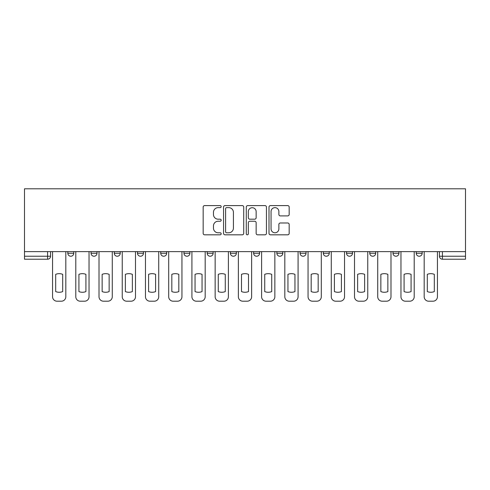 <?xml version="1.0" encoding="UTF-8"?>
<svg xmlns="http://www.w3.org/2000/svg" width="490" height="490" viewBox="0 0 490 490"><rect width="100%" height="100%" fill="white"/><g stroke="black" fill="none" stroke-linecap="round" stroke-linejoin="round"><path stroke-width="0.73" d="M221.18 206.621A1.023 1.023 0 0 0 220.157 205.598L204.63 205.598A1.464 1.464 0 0 0 203.166 207.056L203.166 233.363A1.464 1.464 0 0 0 204.63 234.826L220.157 234.826A1.023 1.023 0 0 0 221.18 233.804A1.023 1.023 0 0 0 220.157 232.781L218.148 232.781A4.679 4.679 0 0 1 213.469 228.101L213.469 225.908A4.679 4.679 0 0 1 218.148 221.235L220.157 221.235A1.023 1.023 0 0 0 221.18 220.212A1.023 1.023 0 0 0 220.157 219.189L218.148 219.189A4.679 4.679 0 0 1 213.469 214.51L213.469 212.317A4.679 4.679 0 0 1 218.148 207.644L220.157 207.644A1.023 1.023 0 0 0 221.18 206.621M300.088 251.627L300.088 253.263L306.042 253.263A2.977 2.977 0 0 1 303.065 256.239A2.977 2.977 0 0 1 300.088 253.263L300.088 251.627M276.862 251.627L276.862 253.263L282.816 253.263A2.977 2.977 0 0 1 279.839 256.239A2.977 2.977 0 0 1 276.862 253.263L276.862 251.627M160.732 253.263L160.732 251.627L160.732 253.263A2.977 2.977 0 0 0 163.709 256.239A2.977 2.977 0 0 1 160.732 253.263L166.686 253.263A2.977 2.977 0 0 1 163.709 256.239M137.506 251.627L137.506 253.263L143.46 253.263A2.977 2.977 0 0 1 140.483 256.239A2.977 2.977 0 0 1 137.506 253.263L137.506 251.627M114.28 251.627L114.28 253.263L120.234 253.263A2.977 2.977 0 0 1 117.257 256.239A2.977 2.977 0 0 1 114.28 253.263L114.28 251.627M91.054 253.263L91.054 251.627L91.054 253.263A2.977 2.977 0 0 0 94.031 256.239A2.977 2.977 0 0 1 91.054 253.263L97.008 253.263A2.977 2.977 0 0 1 94.031 256.239A2.977 2.977 0 0 0 97.008 253.263A2.977 2.977 0 0 1 94.031 256.239M67.828 253.263L67.828 251.627L67.828 253.263A2.977 2.977 0 0 0 70.805 256.239A2.977 2.977 0 0 1 67.828 253.263L73.782 253.263A2.977 2.977 0 0 1 70.805 256.239A2.977 2.977 0 0 0 73.782 253.263A2.977 2.977 0 0 1 70.805 256.239M287.71 215.9A1.464 1.464 0 0 0 289.174 214.436L289.174 207.056A1.464 1.464 0 0 0 287.71 205.598L270.468 205.598A1.464 1.464 0 0 0 269.004 207.056L269.004 233.363A1.464 1.464 0 0 0 270.468 234.826L287.71 234.826A1.464 1.464 0 0 0 289.174 233.363L289.174 224.451A1.464 1.464 0 0 0 287.71 222.987L280.329 222.987A1.464 1.464 0 0 0 278.871 224.451L278.871 228.867A3.908 3.908 0 0 1 274.957 232.781A3.908 3.908 0 0 1 271.05 228.867L271.05 211.551A3.908 3.908 0 0 1 274.957 207.644A3.908 3.908 0 0 1 278.871 211.551L278.871 214.436A1.464 1.464 0 0 0 280.329 215.9L287.71 215.9M465.5 251.627L24.5 251.627L24.5 188.797L465.5 188.797L465.5 259.216L442.421 259.216A2.977 2.977 0 0 1 439.444 256.239L465.5 256.239M243.72 207.056A1.464 1.464 0 0 0 242.262 205.598L225.014 205.598A1.464 1.464 0 0 0 223.556 207.056L223.556 233.363A1.464 1.464 0 0 0 225.014 234.826L242.262 234.826A1.464 1.464 0 0 0 243.72 233.363L243.72 207.056M247.738 205.598L264.986 205.598A1.464 1.464 0 0 1 266.444 207.056L266.444 233.363A1.464 1.464 0 0 1 264.986 234.826L257.605 234.826A1.464 1.464 0 0 1 256.141 233.363L256.141 222.693A1.464 1.464 0 0 0 254.684 221.235L249.784 221.235A1.464 1.464 0 0 0 248.326 222.693L248.326 233.804A1.023 1.023 0 0 1 247.303 234.826A1.023 1.023 0 0 1 246.28 233.804L246.28 207.056A1.464 1.464 0 0 1 247.738 205.598M439.444 251.627L439.444 256.239M50.556 251.627L50.556 256.239A2.977 2.977 0 0 1 47.579 259.216L24.5 259.216L24.5 256.239L50.556 256.239A2.977 2.977 0 0 1 47.579 259.216L47.579 251.627M24.5 251.627L24.5 256.239M422.172 251.627L422.172 253.263A2.977 2.977 0 0 1 419.195 256.239A2.977 2.977 0 0 1 416.218 253.263L422.172 253.263M416.218 251.627L416.218 253.263M398.946 251.627L398.946 253.263A2.977 2.977 0 0 1 395.969 256.239A2.977 2.977 0 0 1 392.992 253.263L398.946 253.263A2.977 2.977 0 0 1 395.969 256.239A2.977 2.977 0 0 0 398.946 253.263M392.992 251.627L392.992 253.263M375.72 251.627L375.72 253.263A2.977 2.977 0 0 1 372.743 256.239A2.977 2.977 0 0 1 369.766 253.263A2.977 2.977 0 0 0 372.743 256.239M369.766 251.627L369.766 253.263L375.72 253.263M352.494 251.627L352.494 253.263A2.977 2.977 0 0 1 349.517 256.239A2.977 2.977 0 0 1 346.54 253.263L352.494 253.263L352.494 251.627M346.54 251.627L346.54 253.263M329.268 251.627L329.268 253.263A2.977 2.977 0 0 1 326.291 256.239A2.977 2.977 0 0 1 323.314 253.263L329.268 253.263A2.977 2.977 0 0 1 326.291 256.239A2.977 2.977 0 0 0 329.268 253.263L329.268 251.627M323.314 251.627L323.314 253.263M306.042 251.627L306.042 253.263M282.816 251.627L282.816 253.263L282.816 251.627M259.59 251.627L259.59 253.263A2.977 2.977 0 0 1 256.613 256.239A2.977 2.977 0 0 1 253.636 253.263L259.59 253.263L259.59 251.627M253.636 251.627L253.636 253.263M236.364 251.627L236.364 253.263A2.977 2.977 0 0 1 233.387 256.239A2.977 2.977 0 0 1 230.41 253.263L236.364 253.263M230.41 251.627L230.41 253.263M213.138 251.627L213.138 253.263A2.977 2.977 0 0 1 210.161 256.239A2.977 2.977 0 0 1 207.184 253.263A2.977 2.977 0 0 0 210.161 256.239M207.184 251.627L207.184 253.263L213.138 253.263M189.912 251.627L189.912 253.263A2.977 2.977 0 0 1 186.935 256.239A2.977 2.977 0 0 1 183.958 253.263A2.977 2.977 0 0 0 186.935 256.239A2.977 2.977 0 0 0 189.912 253.263A2.977 2.977 0 0 1 186.935 256.239M183.958 251.627L183.958 253.263L189.912 253.263M166.686 251.627L166.686 253.263M143.46 251.627L143.46 253.263A2.977 2.977 0 0 1 140.483 256.239A2.977 2.977 0 0 0 143.46 253.263L143.46 251.627M120.234 251.627L120.234 253.263A2.977 2.977 0 0 1 117.257 256.239A2.977 2.977 0 0 0 120.234 253.263L120.234 251.627M97.008 251.627L97.008 253.263L97.008 251.627M73.782 251.627L73.782 253.263L73.782 251.627M226.625 207.644A1.023 1.023 0 0 0 225.602 208.667L225.602 231.758A1.023 1.023 0 0 0 226.625 232.781L228.744 232.781A4.679 4.679 0 0 0 233.418 228.101L233.418 212.317A4.679 4.679 0 0 0 228.744 207.644L226.625 207.644M256.141 211.625A3.908 3.908 0 0 0 252.234 207.717A3.908 3.908 0 0 0 248.326 211.625L248.326 217.725A1.464 1.464 0 0 0 249.784 219.189L254.684 219.189A1.464 1.464 0 0 0 256.141 217.725L256.141 211.625M55.695 274.345L55.695 291.587A9.304 9.304 0 0 0 62.689 291.587A9.304 9.304 0 0 1 55.695 291.587L55.695 274.345A9.304 9.304 0 0 1 62.689 274.345L62.689 291.587L62.689 274.345M52.565 296.738L52.565 251.627L52.565 296.738A4.465 4.465 0 0 0 57.03 301.203L61.348 301.203A4.465 4.465 0 0 0 65.813 296.738L65.813 251.627L65.813 296.738M57.03 301.203L61.348 301.203M78.921 274.345L78.921 291.587L78.921 274.345A9.304 9.304 0 0 1 85.915 274.345A9.304 9.304 0 0 0 78.921 274.345M85.915 291.587L85.915 274.345L85.915 291.587A9.304 9.304 0 0 1 78.921 291.587M75.791 296.738L75.791 251.627L75.791 296.738A4.465 4.465 0 0 0 80.256 301.203L84.574 301.203A4.465 4.465 0 0 0 89.039 296.738L89.039 251.627L89.039 296.738M102.147 274.345L102.147 291.587L102.147 274.345A9.304 9.304 0 0 1 109.141 274.345A9.304 9.304 0 0 0 102.147 274.345M109.141 291.587L109.141 274.345L109.141 291.587A9.304 9.304 0 0 1 102.147 291.587M99.017 296.738L99.017 251.627L99.017 296.738A4.465 4.465 0 0 0 103.482 301.203L107.8 301.203A4.465 4.465 0 0 0 112.271 296.738L112.271 251.627L112.271 296.738M125.373 274.345L125.373 291.587A9.304 9.304 0 0 0 132.367 291.587A9.304 9.304 0 0 1 125.373 291.587L125.373 274.345A9.304 9.304 0 0 1 132.367 274.345L132.367 291.587L132.367 274.345M122.243 296.738L122.243 251.627L122.243 296.738A4.465 4.465 0 0 0 126.708 301.203L131.026 301.203A4.465 4.465 0 0 0 135.497 296.738L135.497 251.627L135.497 296.738M80.256 301.203L84.574 301.203M103.482 301.203L107.8 301.203M126.708 301.203L131.026 301.203M148.599 274.345L148.599 291.587L148.599 274.345A9.304 9.304 0 0 1 155.593 274.345A9.304 9.304 0 0 0 148.599 274.345M155.593 291.587L155.593 274.345L155.593 291.587A9.304 9.304 0 0 1 148.599 291.587M145.469 296.738L145.469 251.627L145.469 296.738A4.465 4.465 0 0 0 149.934 301.203L154.252 301.203A4.465 4.465 0 0 0 158.723 296.738L158.723 251.627L158.723 296.738M171.825 274.345L171.825 291.587L171.825 274.345A9.304 9.304 0 0 1 178.819 274.345L178.819 291.587A9.304 9.304 0 0 1 171.825 291.587M168.695 296.738L168.695 251.627L168.695 296.738A4.465 4.465 0 0 0 173.16 301.203L177.478 301.203A4.465 4.465 0 0 0 181.949 296.738L181.949 251.627L181.949 296.738M149.934 301.203L154.252 301.203M178.819 274.345L178.819 291.587M173.16 301.203L177.478 301.203M195.051 274.345L195.051 291.587A9.304 9.304 0 0 0 202.045 291.587A9.304 9.304 0 0 1 195.051 291.587L195.051 274.345A9.304 9.304 0 0 1 202.045 274.345A9.304 9.304 0 0 0 195.051 274.345M202.045 274.345L202.045 291.587L202.045 274.345M191.921 296.738L191.921 251.627L191.921 296.738A4.465 4.465 0 0 0 196.386 301.203L200.704 301.203A4.465 4.465 0 0 0 205.175 296.738L205.175 251.627L205.175 296.738M218.277 274.345L218.277 291.587A9.304 9.304 0 0 0 225.271 291.587A9.304 9.304 0 0 1 218.277 291.587L218.277 274.345A9.304 9.304 0 0 1 225.271 274.345A9.304 9.304 0 0 0 218.277 274.345M225.271 274.345L225.271 291.587L225.271 274.345M215.147 296.738L215.147 251.627L215.147 296.738A4.465 4.465 0 0 0 219.618 301.203L223.93 301.203A4.465 4.465 0 0 0 228.401 296.738L228.401 251.627L228.401 296.738M241.503 274.345L241.503 291.587L241.503 274.345A9.304 9.304 0 0 1 248.497 274.345L248.497 291.587A9.304 9.304 0 0 1 241.503 291.587M238.373 296.738L238.373 251.627L238.373 296.738A4.465 4.465 0 0 0 242.844 301.203L247.156 301.203A4.465 4.465 0 0 0 251.627 296.738L251.627 251.627L251.627 296.738M264.729 274.345L264.729 291.587A9.304 9.304 0 0 0 271.723 291.587A9.304 9.304 0 0 1 264.729 291.587L264.729 274.345A9.304 9.304 0 0 1 271.723 274.345A9.304 9.304 0 0 0 264.729 274.345M271.723 274.345L271.723 291.587L271.723 274.345M261.599 296.738L261.599 251.627L261.599 296.738A4.465 4.465 0 0 0 266.07 301.203L270.382 301.203A4.465 4.465 0 0 0 274.853 296.738L274.853 251.627L274.853 296.738M287.955 274.345L287.955 291.587L287.955 274.345A9.304 9.304 0 0 1 294.949 274.345L294.949 291.587A9.304 9.304 0 0 1 287.955 291.587M284.825 296.738L284.825 251.627L284.825 296.738A4.465 4.465 0 0 0 289.296 301.203L293.614 301.203A4.465 4.465 0 0 0 298.079 296.738L298.079 251.627L298.079 296.738M311.181 274.345L311.181 291.587L311.181 274.345A9.304 9.304 0 0 1 318.175 274.345L318.175 291.587A9.304 9.304 0 0 1 311.181 291.587M308.051 296.738L308.051 251.627L308.051 296.738A4.465 4.465 0 0 0 312.522 301.203L316.84 301.203A4.465 4.465 0 0 0 321.305 296.738L321.305 251.627L321.305 296.738M334.407 274.345L334.407 291.587L334.407 274.345A9.304 9.304 0 0 1 341.401 274.345L341.401 291.587A9.304 9.304 0 0 1 334.407 291.587M331.277 296.738L331.277 251.627L331.277 296.738A4.465 4.465 0 0 0 335.748 301.203L340.066 301.203A4.465 4.465 0 0 0 344.531 296.738L344.531 251.627L344.531 296.738M357.633 274.345L357.633 291.587L357.633 274.345A9.304 9.304 0 0 1 364.627 274.345A9.304 9.304 0 0 0 357.633 274.345M364.627 291.587L364.627 274.345L364.627 291.587A9.304 9.304 0 0 1 357.633 291.587M354.503 296.738L354.503 251.627L354.503 296.738A4.465 4.465 0 0 0 358.974 301.203L363.292 301.203A4.465 4.465 0 0 0 367.757 296.738L367.757 251.627L367.757 296.738M196.386 301.203L200.704 301.203M219.618 301.203L223.93 301.203M248.497 274.345L248.497 291.587M242.844 301.203L247.156 301.203M266.07 301.203L270.382 301.203M294.949 274.345L294.949 291.587M289.296 301.203L293.614 301.203M318.175 274.345L318.175 291.587M312.522 301.203L316.84 301.203M341.401 274.345L341.401 291.587M335.748 301.203L340.066 301.203M358.974 301.203L363.292 301.203M380.859 274.345L380.859 291.587L380.859 274.345A9.304 9.304 0 0 1 387.853 274.345L387.853 291.587A9.304 9.304 0 0 1 380.859 291.587M377.729 296.738L377.729 251.627L377.729 296.738A4.465 4.465 0 0 0 382.2 301.203L386.518 301.203A4.465 4.465 0 0 0 390.983 296.738L390.983 251.627L390.983 296.738M387.853 274.345L387.853 291.587M382.2 301.203L386.518 301.203M404.085 274.345L404.085 291.587L404.085 274.345A9.304 9.304 0 0 1 411.079 274.345A9.304 9.304 0 0 0 404.085 274.345M411.079 291.587L411.079 274.345L411.079 291.587A9.304 9.304 0 0 1 404.085 291.587M400.961 296.738L400.961 251.627L400.961 296.738A4.465 4.465 0 0 0 405.426 301.203L409.744 301.203A4.465 4.465 0 0 0 414.209 296.738L414.209 251.627L414.209 296.738M405.426 301.203L409.744 301.203M427.311 274.345L427.311 291.587L427.311 274.345A9.304 9.304 0 0 1 434.305 274.345A9.304 9.304 0 0 0 427.311 274.345M434.305 291.587L434.305 274.345L434.305 291.587A9.304 9.304 0 0 1 427.311 291.587M424.187 296.738L424.187 251.627L424.187 296.738A4.465 4.465 0 0 0 428.652 301.203L432.97 301.203A4.465 4.465 0 0 0 437.435 296.738L437.435 251.627L437.435 296.738M428.652 301.203L432.97 301.203M442.421 251.627L442.421 259.216"/></g></svg>
